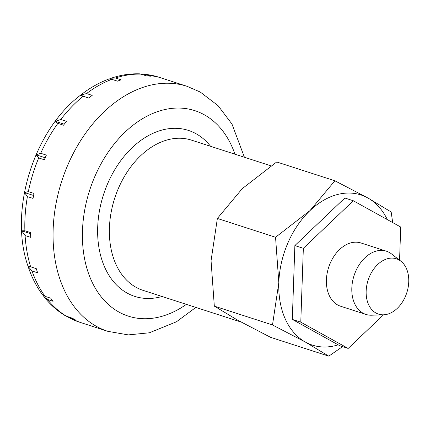<?xml version="1.0" encoding="UTF-8"?>
<svg xmlns="http://www.w3.org/2000/svg" width="430" height="430" viewBox="0 0 430 430"><rect width="100%" height="100%" fill="white"/><g stroke="black" fill="none" stroke-linecap="round" stroke-linejoin="round"><path stroke-width="0.64" d="M141.196 74.121L144.862 74.358L150.505 76.185A128.753 90.085 107.9 0 0 146.888 75.965L139.712 73.842C130.166 73.519 120.626 74.987 111.091 78.239L115.519 77.997L121.169 79.824A128.753 90.085 107.9 0 0 117.433 81.146L111.789 79.324L109.026 78.969C99.072 82.657 89.574 88.059 80.528 95.17L86.543 93.546L92.192 95.374A128.753 90.085 107.9 0 0 88.709 98.115L80.528 95.17M60.77 119.492L66.413 121.319A128.753 90.085 107.9 0 0 63.527 125.205L57.878 123.383L55.357 121.319L60.77 119.492A128.753 90.085 107.9 0 1 83.065 96.288M40.716 153.284L46.365 155.112A128.753 90.085 107.9 0 0 45.338 157.434A128.753 90.085 107.9 0 0 44.349 159.767L38.7 157.944L36.125 154.816L40.716 153.284A128.753 90.085 107.9 0 1 57.878 123.383M88.779 98.061L80.329 95.326C33.389 130.94 8.761 210.861 27.902 265.88L36.287 268.664A128.753 90.085 107.9 0 0 37.652 272.813L32.008 270.986L28.063 266.363C31.61 277.097 36.491 286.654 42.71 295.05L45.08 296.356L50.724 298.178A128.753 90.085 107.9 0 0 53.1 301.279L47.45 299.452L44.188 296.979C50.326 304.768 57.469 311.078 65.607 315.899L72.423 318.238A128.753 90.085 107.9 0 0 75.572 319.985L69.923 318.157L67.139 316.528M400.867 261.177L391.488 253.91A33.228 23.247 107.9 0 0 386.387 251.195A33.228 23.247 107.9 0 0 355.631 271.432A33.228 23.247 107.9 0 0 365.93 314.421A33.228 23.247 107.9 0 0 371.66 315.212L383.517 314.814A29.073 20.339 107.9 0 0 405.415 296.421A29.073 20.339 107.9 0 0 400.867 261.177A29.073 20.339 107.9 0 0 369.494 276.506A29.073 20.339 107.9 0 0 383.517 314.814L348.182 348.429L339.711 345.688L292.309 319.409L300.78 322.151L303.344 248.309L294.873 245.573L292.309 319.409M44.188 296.979L43.183 295.491M28.063 266.363L27.912 265.89M21.699 230.819L24.875 230.749L30.525 232.576A128.753 90.085 107.9 0 0 30.745 237.371L25.096 235.543L21.699 230.813L30.562 233.683M27.407 196.591L24.531 192.549L28.348 191.619L33.997 193.446A128.753 90.085 107.9 0 0 33.051 198.418L27.407 196.591A128.753 90.085 107.9 0 0 24.875 230.749M109.548 78.883L111.091 78.239M55.352 121.319L64.258 124.2M36.125 154.816L45.198 157.756M24.531 192.549L33.594 195.478M278.817 282.661L275.549 237.269L310.008 210.576A78.91 55.212 107.9 0 0 287.88 242.998A78.91 55.212 107.9 0 0 278.817 282.661A78.91 55.212 107.9 0 0 305.44 342.103L272.502 324.951L278.817 282.661M334.884 180.788L367.822 197.945A78.91 55.212 107.9 0 0 310.008 210.576L334.884 180.788L276.71 161.97L242.246 188.657L217.37 218.445L211.055 260.741L214.323 306.133L237.677 320.183L270.615 337.34L328.794 356.158L305.44 342.103A78.91 55.212 107.9 0 0 338.19 344.844M387.317 219.601A78.91 55.212 107.9 0 0 367.822 197.945L391.176 211.995L392.681 222.579M342.576 346.618L328.794 356.158M272.502 324.951L214.323 306.133M275.549 237.269L217.37 218.445M365.93 314.421L340.522 306.203A33.228 23.247 -72.1 0 1 330.224 263.208A33.228 23.247 -72.1 0 1 360.974 242.977L386.387 251.195M348.182 348.429L300.78 322.151M303.344 248.309L353.315 200.751L400.717 227.029L399.567 260.166M353.315 200.751L344.844 198.01L294.873 245.573M270.938 165.835L191.517 140.142A78.91 55.212 107.9 0 0 118.481 188.2A78.91 55.212 107.9 0 0 136.036 287.304A78.91 55.212 107.9 0 0 142.943 290.309L241.074 322.048M210.598 146.318A87.22 61.022 107.9 0 0 196.058 133.73A87.22 61.022 107.9 0 0 107.699 183.529A87.22 61.022 107.9 0 0 127.108 293.067A87.22 61.022 107.9 0 0 162.024 296.48M244.417 157.256L231.99 124.087L218.048 105.635L200.219 92.031L187.093 86.328A128.753 90.085 107.9 0 0 67.924 164.738A128.753 90.085 107.9 0 0 96.573 326.44A128.753 90.085 107.9 0 0 107.839 331.337L128.312 334.895L149.344 332.798L176.456 321.78L195.844 307.423M234.941 154.193A107.984 75.551 107.9 0 0 204.266 114.762A107.984 75.551 107.9 0 0 94.874 176.418A107.984 75.551 107.9 0 0 118.9 312.035A107.984 75.551 107.9 0 0 186.367 304.354M187.093 86.328L158.858 77.196A128.753 90.085 107.9 0 0 144.862 74.358M141.239 74.137A128.753 90.085 107.9 0 0 115.519 77.997M111.789 79.324A128.753 90.085 107.9 0 0 86.543 93.546M69.923 318.157A128.753 90.085 107.9 0 0 79.604 322.199L68.902 317.722M47.45 299.452A128.753 90.085 107.9 0 0 66.774 316.41M32.008 270.986A128.753 90.085 107.9 0 0 45.08 296.356M25.096 235.543A128.753 90.085 107.9 0 0 30.643 266.837M38.7 157.944A128.753 90.085 107.9 0 0 28.348 191.619M143.362 74.068L158.858 77.196M107.839 331.337L79.604 322.199"/></g></svg>

